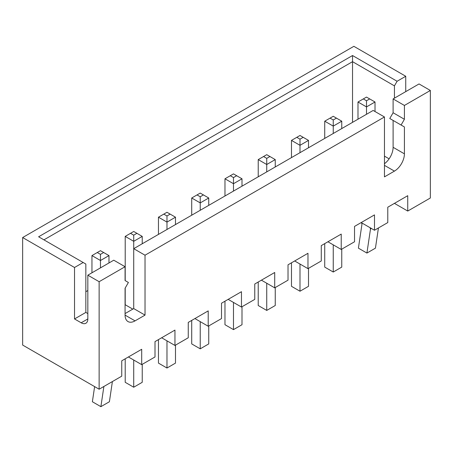 <?xml version="1.0" encoding="UTF-8"?>
<svg xmlns="http://www.w3.org/2000/svg" width="453" height="453" viewBox="0 0 453 453"><rect width="100%" height="100%" fill="white"/><g stroke="black" fill="none" stroke-linecap="round" stroke-linejoin="round"><path stroke-width="0.68" d="M74.53 267.497L83.171 262.502L85.832 264.037L85.832 312.423L74.53 318.952L74.53 267.497L22.65 237.542L353.867 46.319L405.741 76.268L397.094 81.263L352.536 55.532L38.613 236.777L83.171 262.502M22.65 237.542L22.65 345.061L99.133 389.218L99.133 281.704L125.073 266.726L113.765 260.198L87.831 275.175L87.831 318.952A9.405 5.43 60 0 1 85.883 323.255A9.405 5.43 60 0 1 81.178 322.791L74.53 318.952M87.831 275.175L99.133 281.704M352.536 55.532L352.536 61.676L43.935 239.847M397.094 81.263L394.433 85.872L352.536 61.676L352.536 122.35M394.433 203.369L407.74 211.053L430.35 197.995L430.35 90.475L419.042 83.947L393.108 98.924L393.108 112.746L389.778 118.51L401.086 125.034L404.41 119.275L404.41 105.453L430.35 90.475M405.741 91.631L405.741 76.268M394.433 85.872L394.433 98.159M87.831 313.572L85.832 312.423M99.133 389.218L121.749 376.166L121.749 360.803L141.698 349.286L141.698 364.642L155.005 356.964L155.005 341.607L174.954 330.084L174.954 345.446L188.255 337.768L188.255 322.406L208.21 310.888L208.21 326.245L221.511 318.567L221.511 303.204L241.466 291.687L241.466 307.049L254.767 299.365L254.767 284.008L274.716 272.485L274.716 287.848L288.023 280.169L288.023 264.807L307.972 253.289L307.972 268.646L321.273 260.968L321.273 245.611L341.228 234.088L341.228 249.45L354.529 241.772L354.529 226.409L374.484 214.892L374.484 230.249L387.785 222.57L387.785 207.208L407.74 195.69L407.74 211.053M401.086 125.034L404.41 126.953L404.41 153.833A14.111 8.148 120 0 1 394.433 171.115L384.461 176.874L384.461 116.97L145.028 255.209L145.028 315.112L135.051 320.871A14.111 8.148 -60 0 1 127.995 321.568A14.111 8.148 -60 0 1 125.073 315.107L125.073 288.233L128.397 282.468L125.073 280.549L125.073 266.726M125.073 313.572L133.72 308.584L133.72 248.68L373.153 110.447L384.461 116.97M404.41 126.953L393.108 120.43L393.108 147.31A14.111 8.148 -60 0 1 384.461 163.714M87.831 290.537L85.832 291.687M361.183 222.57L374.484 230.249M327.927 241.772L341.228 249.45M294.671 260.968L307.972 268.646M261.415 280.169L274.716 287.848M228.165 299.365L241.466 307.049M194.909 318.567L208.21 326.245M161.653 337.768L174.954 345.446M128.397 356.964L141.698 364.642M389.116 158.827L384.461 156.138M404.41 105.453L393.108 98.924M132.791 309.122L125.209 304.744L125.209 288M404.41 119.275L393.108 112.746M145.028 255.209L133.72 248.68L133.72 241.307L142.231 236.392L142.231 243.765M145.028 315.112L133.72 308.584M91.953 272.791L91.953 255.594L100.464 260.509L100.464 267.876M91.953 255.594L97.27 252.519L100.464 254.365L100.464 260.509L108.98 255.594L108.98 262.961M125.209 280.628L125.209 236.392L133.72 241.307L133.72 235.164L136.914 233.318L142.231 236.392M191.715 215.198L191.715 197.995L200.232 202.91L200.232 210.283M191.715 197.995L197.038 194.92L200.232 196.766L200.232 202.91L208.742 197.995L208.742 205.368M158.459 234.394L158.459 217.191L166.976 222.106L166.976 229.478M158.459 217.191L163.782 214.122L166.976 215.962L166.976 222.106L175.487 217.191L175.487 224.563M291.477 157.599L291.477 140.396L299.994 145.311L308.504 140.396L308.504 147.769M291.477 140.396L296.8 137.321L299.994 139.167L299.994 152.684M258.227 176.795L258.227 159.592L266.738 164.507L266.738 171.88M258.227 159.592L263.544 156.523L266.738 158.363L266.738 164.507L275.248 159.592L275.248 166.964M224.971 195.996L224.971 178.793L233.482 183.708L233.482 191.081M224.971 178.793L230.288 175.724L233.482 177.565L233.482 183.708L241.998 178.793L241.998 186.166M324.733 138.397L324.733 121.194L333.249 126.11L341.76 121.194L341.76 128.567M324.733 121.194L330.056 118.125L333.249 119.966L333.249 133.482M357.989 119.201L357.989 101.999L366.5 106.914L375.016 101.999L375.016 111.517M357.989 101.999L363.312 98.924L366.5 100.77L366.5 114.286M370.027 227.678L370.492 229.02L366.919 253.068L358.408 248.153L361.981 224.105L361.511 222.763M378.431 227.972L375.435 248.153L366.919 253.068M333.249 244.841L333.249 272.026L324.733 267.111L324.733 243.612M341.76 249.144L341.76 267.111L333.249 272.026M299.994 264.042L299.994 291.228L291.477 286.313L291.477 262.814M308.504 268.34L308.504 286.313L299.994 291.228M275.248 287.542L275.248 305.509L266.738 310.424L258.227 305.509L258.227 282.009M266.738 283.238L266.738 310.424M233.482 302.44L233.482 329.625L224.971 324.71L224.971 301.211M241.998 306.738L241.998 324.71L233.482 329.625M208.742 325.939L208.742 343.912L200.232 348.827L191.715 343.912L191.715 320.407M200.232 321.636L200.232 348.827M166.976 340.837L166.976 368.023L158.459 363.108L158.459 339.608M175.487 345.141L175.487 363.108L166.976 368.023M133.72 360.039L133.72 387.224L125.209 382.309L125.209 358.81M142.231 364.337L142.231 382.309L133.72 387.224M103.884 386.477L100.883 406.664L92.372 401.749L94.62 386.613M112.395 381.562L109.4 401.749L100.883 406.664M97.27 252.519L100.464 250.679L108.98 255.594M100.464 254.365L103.658 252.519M133.72 235.164L130.526 233.318L125.209 236.392M130.526 233.318L133.72 231.477L136.914 233.318M197.038 194.92L200.232 193.08L208.742 197.995M200.232 196.766L203.42 194.92M166.976 215.962L170.169 214.122L175.487 217.191M163.782 214.122L166.976 212.276L170.169 214.122M296.8 137.321L299.994 135.481L308.504 140.396M299.994 139.167L303.187 137.321M263.544 156.523L266.738 154.677L275.248 159.592M266.738 158.363L269.931 156.523M233.482 177.565L236.676 175.724L241.998 178.793M230.288 175.724L233.482 173.878L236.676 175.724M330.056 118.125L333.249 116.279L341.76 121.194M333.249 119.966L336.437 118.125M363.312 98.924L366.5 97.084L375.016 101.999M366.5 100.77L369.693 98.924M370.492 229.02L371.426 228.482M81.178 322.791L87.831 318.952M404.41 153.833L393.108 147.31M394.433 171.115L384.461 165.356M135.051 320.871L125.073 315.112"/></g></svg>
